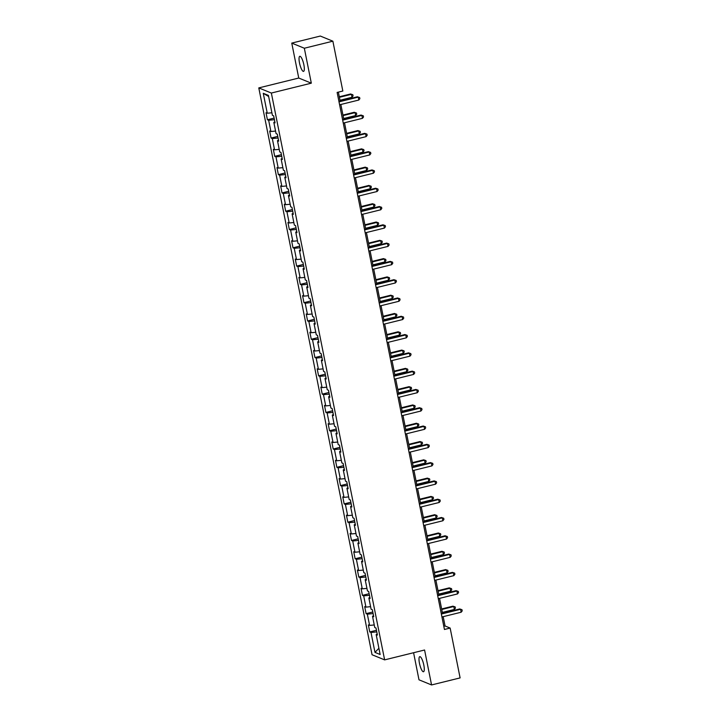 <?xml version="1.0" encoding="UTF-8"?>
<svg xmlns="http://www.w3.org/2000/svg" width="721" height="721" viewBox="0 0 721 721"><rect width="100%" height="100%" fill="white"/><g stroke="black" fill="none" stroke-linecap="round" stroke-linejoin="round"><path stroke-width="1.08" d="M423.822 665.095A7.769 1.929 -103.9 0 0 419.784 656.66A7.769 1.929 -103.9 0 0 419.469 663.32A7.769 1.929 -103.9 0 0 423.506 671.747A7.769 1.929 -103.9 0 0 423.822 665.095M303.856 64.728A7.769 1.929 -103.9 0 0 299.819 56.301A7.769 1.929 -103.9 0 0 299.503 62.952A7.769 1.929 -103.9 0 0 303.541 71.388A7.769 1.929 -103.9 0 0 303.856 64.728M413.584 652.721L418.991 679.813L431.564 684.95L460.106 677.902L450.147 628.063L445.055 625.981L443.19 616.662M258.785 87.908L372.054 654.74L384.626 659.877L271.357 93.045L258.785 87.908L298.746 78.039L311.319 83.176L304.334 48.235L291.762 43.098L298.746 78.039M291.762 43.098L320.304 36.05L332.877 41.187L304.334 48.235M377.191 634.02L376.164 634.561L377.407 635.066L376.001 628.027L374.758 627.522L372.514 616.266L373.748 616.77L372.342 609.741L371.108 609.236L368.855 597.97L370.098 598.484L368.692 591.445L367.449 590.941L365.196 579.684L366.439 580.189L365.033 573.15L363.79 572.645L361.545 561.389L362.78 561.893L361.374 554.864L360.139 554.359L357.886 543.093L359.13 543.607L357.724 536.568L356.48 536.063L354.236 524.807L355.471 525.312L354.065 518.273L352.83 517.768L350.577 506.512L351.821 507.016L350.415 499.986L349.171 499.482L346.927 488.225L348.162 488.73L346.756 481.691L345.521 481.186L343.268 469.93L344.512 470.434L343.106 463.396L341.862 462.891L339.609 451.634L340.853 452.139L339.447 445.109L338.203 444.605L335.959 433.348L337.194 433.853L335.788 426.814L334.553 426.309L332.3 415.053L333.544 415.557L332.138 408.519L330.894 408.014L328.65 396.757L329.885 397.262L328.479 390.232L327.244 389.728L324.991 378.471L326.234 378.976L324.829 371.937L323.585 371.432L321.341 360.176L322.575 360.68L321.169 353.641L319.935 353.137L317.682 341.88L318.925 342.385L317.519 335.355L316.276 334.85L314.023 323.594L315.266 324.099L313.86 317.06L312.617 316.555L310.372 305.298L311.616 305.803L310.21 298.764L308.967 298.26L306.713 287.003L307.957 287.508L306.551 280.478L305.307 279.973L303.063 268.717L304.298 269.221L302.892 262.183L301.657 261.678L299.404 250.421L300.648 250.926L299.242 243.887L297.998 243.383L295.754 232.126L296.989 232.631L295.583 225.601L294.348 225.096L292.095 213.84L293.339 214.344L291.933 207.306L290.689 206.801L288.436 195.544L289.68 196.049L288.274 189.019L287.039 188.505L284.786 177.249L286.03 177.754L284.624 170.724L283.38 170.219L281.127 158.962L282.371 159.467L280.965 152.428L279.721 151.924L277.477 140.667L278.712 141.172L277.306 134.142L276.071 133.628L273.818 122.372L275.061 122.885L273.656 115.847L272.412 115.342L268.428 95.406L263.264 93.297L268.654 96.524M376.164 634.561L380.147 654.497L374.983 652.379L371 632.452L369.756 631.938L376.452 630.289M263.264 93.297L267.248 113.224L266.013 112.719L267.419 119.758L268.654 120.263L270.907 131.519L269.663 131.015L271.069 138.053L272.313 138.558L274.557 149.815L273.322 149.31L274.728 156.34L275.963 156.845L278.216 168.101L276.972 167.596L278.378 174.635L279.622 175.14L281.866 186.397L280.631 185.892L282.037 192.931L283.272 193.435L285.525 204.692L284.281 204.187L285.687 211.217L286.931 211.722L289.184 222.978L287.94 222.474L289.346 229.512L290.59 230.017L292.834 241.274L291.599 240.769L292.996 247.808L294.24 248.312L296.493 259.569L295.25 259.064L296.655 266.094L297.899 266.599L300.143 277.855L298.909 277.351L300.315 284.389L301.549 284.894L303.802 296.151L302.559 295.646L303.965 302.685L305.208 303.19L307.452 314.446L306.218 313.941L307.624 320.971L308.858 321.476L311.111 332.732L309.868 332.228L311.274 339.267L312.517 339.771L314.771 351.028L313.527 350.523L314.933 357.553L316.177 358.067L318.421 369.323L317.177 368.819L318.583 375.848L319.827 376.353L322.08 387.61L320.836 387.105L322.242 394.144L323.486 394.648L325.73 405.905L324.495 405.4L325.901 412.43L327.136 412.944L329.389 424.2L328.145 423.696L329.551 430.725L330.795 431.23L333.039 442.487L331.804 441.982L333.21 449.021L334.445 449.525L336.698 460.782L335.454 460.277L336.86 467.307L338.104 467.821L340.348 479.077L339.113 478.564L340.519 485.603L341.754 486.107L344.007 497.364L342.763 496.859L344.169 503.898L345.413 504.403L347.666 515.659L346.422 515.154L347.828 522.184L349.072 522.698L351.316 533.955L350.082 533.441L351.488 540.48L352.722 540.984L354.975 552.241L353.732 551.736L355.138 558.775L356.381 559.28L358.625 570.536L357.391 570.032L358.797 577.061L360.031 577.575L362.284 588.832L361.041 588.318L362.447 595.357L363.69 595.861L365.935 607.118L364.7 606.613L366.106 613.652L367.34 614.157L369.594 625.413L368.35 624.909L369.756 631.938M332.877 41.187L342.835 91.026L337.131 92.432L444.442 629.478L450.147 628.063M373.541 615.725L372.514 616.266M369.594 625.413L374.244 624.963M367.34 614.157L373.118 613.598M369.882 597.43L368.855 597.97M365.935 607.118L370.594 606.667M363.69 595.861L369.458 595.303M366.232 579.143L365.196 579.684M362.284 588.832L366.935 588.381M360.031 577.575L365.808 577.016M362.573 560.848L361.545 561.389M358.625 570.536L363.285 570.086M356.381 559.28L362.149 558.721M358.923 542.553L357.886 543.093M354.975 552.241L359.626 551.79M352.722 540.984L358.49 540.426M355.264 524.266L354.236 524.807M351.316 533.955L355.976 533.504M349.072 522.698L354.84 522.139M351.614 505.971L350.577 506.512M347.666 515.659L352.317 515.209M345.413 504.403L351.181 503.844M347.955 487.675L346.927 488.225M344.007 497.364L348.658 496.913M341.754 486.107L347.531 485.548M344.296 469.389L343.268 469.93M340.348 479.077L345.008 478.627M338.104 467.821L343.872 467.262M340.645 451.094L339.609 451.634M336.698 460.782L341.348 460.331M334.445 449.525L340.222 448.967M336.986 432.798L335.959 433.348M333.039 442.487L337.698 442.045M330.795 431.23L336.563 430.68M333.336 414.512L332.3 415.053M329.389 424.2L334.039 423.75M327.136 412.944L332.913 412.385M329.677 396.217L328.65 396.757M325.73 405.905L330.389 405.454M323.486 394.648L329.254 394.09M326.027 377.93L324.991 378.471M322.08 387.61L326.73 387.168M319.827 376.353L325.595 375.803M322.368 359.635L321.341 360.176M318.421 369.323L323.071 368.873M316.177 358.067L321.945 357.508M318.709 341.339L317.682 341.88M314.771 351.028L319.421 350.577M312.517 339.771L318.285 339.212M315.059 323.053L314.023 323.594M311.111 332.732L315.762 332.291M308.858 321.476L314.635 320.926M311.4 304.758L310.372 305.298M307.452 314.446L312.112 313.995M305.208 303.19L310.976 302.631M307.75 286.462L306.713 287.003M303.802 296.151L308.453 295.7M301.549 284.894L307.326 284.335M304.091 268.176L303.063 268.717M300.143 277.855L304.803 277.414M297.899 266.599L303.667 266.049M300.441 249.881L299.404 250.421M296.493 259.569L301.144 259.118M294.24 248.312L300.008 247.754M296.782 231.585L295.754 232.126M292.834 241.274L297.485 240.823M290.59 230.017L296.358 229.458M293.123 213.299L292.095 213.84M289.184 222.978L293.835 222.537M286.931 211.722L292.699 211.172M289.472 195.003L288.436 195.544M285.525 204.692L290.175 204.241M283.272 193.435L289.049 192.877M285.813 176.708L284.786 177.249M281.866 186.397L286.525 185.946M279.622 175.14L285.39 174.581M282.163 158.422L281.127 158.962M278.216 168.101L282.866 167.66M275.963 156.845L281.74 156.295M278.504 140.126L277.477 140.667M274.557 149.815L279.216 149.364M272.313 138.558L278.081 137.999M274.854 121.831L273.818 122.372M270.907 131.519L275.557 131.069M268.654 120.263L274.422 119.704M267.248 113.224L271.898 112.782M431.564 684.95L424.579 650.009L384.626 659.877M311.319 83.176L271.357 93.045M442.496 613.201L439.531 598.376M438.846 594.906L435.881 580.081M435.187 576.62L432.221 561.785M431.537 558.324L428.571 543.499M427.877 540.029L424.912 525.203M424.218 521.743L421.262 506.908M420.568 503.447L417.603 488.622M416.909 485.152L413.944 470.326M413.259 466.866L410.294 452.031M409.6 448.57L406.635 433.745M405.95 430.284L402.985 415.449M402.291 411.988L399.326 397.154M398.632 393.693L395.676 378.867M394.982 375.407L392.017 360.572M391.323 357.111L388.358 342.277M387.673 338.816L384.708 323.99M384.014 320.53L381.048 305.695M380.364 302.234L377.398 287.4M376.704 283.939L373.739 269.113M373.045 265.652L370.089 250.818M369.395 247.357L366.43 232.523M365.736 229.062L362.78 214.236M362.086 210.775L359.121 195.941M358.427 192.48L355.462 177.645M354.777 174.185L351.812 159.359M351.118 155.898L348.153 141.064M347.459 137.603L344.503 122.768M343.809 119.307L340.844 104.482M340.15 101.021L338.374 92.126M374.983 652.379L378.904 648.251M371 632.452L376.768 631.893M443.803 626.288L445.055 625.981M267.419 119.758L274.106 118.109M271.069 138.053L277.765 136.395M274.728 156.34L281.415 154.691M278.378 174.635L285.074 172.986M282.037 192.931L288.724 191.272M285.687 211.217L292.384 209.568M289.346 229.512L296.034 227.854M292.996 247.808L299.693 246.149M296.655 266.094L303.343 264.445M300.315 284.389L307.002 282.731M303.965 302.685L310.661 301.027M307.624 320.971L314.311 319.322M311.274 339.267L317.97 337.608M314.933 357.553L321.62 355.904M318.583 375.848L325.279 374.199M322.242 394.144L328.929 392.485M325.901 412.43L332.588 410.781M329.551 430.725L336.247 429.076M333.21 449.021L339.897 447.362M336.86 467.307L343.556 465.658M340.519 485.603L347.207 483.953M344.169 503.898L350.866 502.24M347.828 522.184L354.516 520.535M351.488 540.48L358.175 538.83M355.138 558.775L361.834 557.117M358.797 577.061L365.484 575.412M362.447 595.357L369.143 593.707M366.106 613.652L372.793 611.994M339.014 101.859L358.229 97.11L358.815 100.039L339.6 104.788M338.906 101.328L357.382 96.767L359.635 97.515L359.869 98.696L358.815 100.039M357.382 96.767L359.635 97.515M339.997 100.237L352.019 97.263L351.433 94.334L350.577 93.982L339.303 96.767M350.577 93.982L352.839 94.739L351.433 94.334L339.411 97.299M352.839 94.739L353.074 95.911L352.019 97.263M342.664 120.146L361.879 115.405L362.465 118.334L343.25 123.084M342.556 119.614L361.032 115.054L363.285 115.811L363.519 116.982L362.465 118.334M361.032 115.054L363.285 115.811M346.323 138.441L365.538 133.691L366.124 136.63L346.909 141.37M346.215 137.909L364.691 133.349L366.944 134.106L367.178 135.278L366.124 136.63M364.691 133.349L366.944 134.106M343.656 118.523L355.669 115.558L355.083 112.629L354.236 112.278L342.962 115.063M354.236 112.278L356.489 113.035L355.083 112.629L343.07 115.594M356.489 113.035L356.724 114.206L355.669 115.558M347.306 136.819L359.328 133.854L358.743 130.916L357.895 130.573L346.612 133.358M357.895 130.573L360.149 131.33L358.743 130.916L346.72 133.89M360.149 131.33L360.383 132.502L359.328 133.854M349.973 156.736L369.197 151.987L369.783 154.916L350.559 159.665M349.874 156.205L368.341 151.644L370.594 152.392L370.828 153.564L369.783 154.916M368.341 151.644L370.594 152.392M353.632 175.023L372.847 170.282L373.433 173.211L354.218 177.961M353.524 174.491L372 169.931L374.253 170.688L374.487 171.859L373.433 173.211M372 169.931L374.253 170.688M357.292 193.318L376.506 188.569L377.092 191.507L357.877 196.247M357.183 192.786L375.65 188.226L377.912 188.983L378.146 190.155L377.092 191.507M375.65 188.226L377.912 188.983M350.965 155.114L362.978 152.14L362.393 149.211L361.545 148.859L350.271 151.644M361.545 148.859L363.799 149.617L362.393 149.211L350.379 152.176M363.799 149.617L364.033 150.788L362.978 152.14M354.615 173.4L366.638 170.435L366.052 167.506L365.205 167.155L353.921 169.94M365.205 167.155L367.458 167.912L366.052 167.506L354.029 170.471M367.458 167.912L367.692 169.084L366.638 170.435M358.274 191.696L370.297 188.731L369.711 185.793L368.855 185.45L357.58 188.235M368.855 185.45L371.108 186.207L369.711 185.793L357.688 188.767M371.108 186.207L371.342 187.379L370.297 188.731M361.924 209.991L373.947 207.017L373.361 204.088L372.514 203.737L361.239 206.521M372.514 203.737L374.767 204.494L373.361 204.088L361.338 207.053M374.767 204.494L375.001 205.665L373.947 207.017M365.583 228.278L377.606 225.312L377.02 222.383L376.164 222.032L364.889 224.817M376.164 222.032L378.426 222.789L377.02 222.383L364.997 225.349M378.426 222.789L378.66 223.961L377.606 225.312M369.242 246.573L381.256 243.608L380.67 240.67L379.823 240.327L368.548 243.112M379.823 240.327L382.076 241.084L380.67 240.67L368.656 243.644M382.076 241.084L382.31 242.256L381.256 243.608M372.892 264.868L384.915 261.894L384.329 258.965L383.482 258.614L372.198 261.399M383.482 258.614L385.735 259.371L384.329 258.965L372.306 261.93M385.735 259.371L385.969 260.542L384.915 261.894M376.551 283.155L388.565 280.19L387.979 277.261L387.132 276.909L375.857 279.694M387.132 276.909L389.385 277.666L387.979 277.261L375.965 280.226M389.385 277.666L389.619 278.838L388.565 280.19M380.201 301.45L392.224 298.485L391.638 295.547L390.791 295.204L379.507 297.989M390.791 295.204L393.044 295.961L391.638 295.547L379.616 298.521M393.044 295.961L393.278 297.133L392.224 298.485M383.86 319.745L395.883 316.771L395.297 313.842L394.441 313.491L383.166 316.276M394.441 313.491L396.694 314.248L395.297 313.842L383.275 316.807M396.694 314.248L396.929 315.419L395.883 316.771M387.51 338.032L399.533 335.067L398.947 332.138L398.1 331.786L386.826 334.571M398.1 331.786L400.353 332.543L398.947 332.138L386.925 335.103M400.353 332.543L400.588 333.715L399.533 335.067M391.17 356.327L403.192 353.353L402.606 350.424L401.75 350.082L390.476 352.866M401.75 350.082L404.012 350.839L402.606 350.424L390.584 353.398M404.012 350.839L404.247 352.01L403.192 353.353M394.82 374.623L406.842 371.648L406.256 368.719L405.409 368.368L394.135 371.153M405.409 368.368L407.662 369.125L406.256 368.719L394.234 371.685M407.662 369.125L407.897 370.297L406.842 371.648M398.479 392.909L410.501 389.944L409.916 387.015L409.068 386.663L397.785 389.448M409.068 386.663L411.321 387.42L409.916 387.015L397.893 389.98M411.321 387.42L411.556 388.592L410.501 389.944M402.138 411.204L414.151 408.23L413.566 405.301L412.718 404.959L401.444 407.744M412.718 404.959L414.972 405.716L413.566 405.301L401.552 408.275M414.972 405.716L415.206 406.887L414.151 408.23M405.788 429.5L417.81 426.526L417.225 423.597L416.377 423.245L405.094 426.03M416.377 423.245L418.631 424.002L417.225 423.597L405.202 426.562M418.631 424.002L418.865 425.174L417.81 426.526M409.447 447.786L421.47 444.821L420.884 441.892L420.028 441.54L408.753 444.325M420.028 441.54L422.281 442.297L420.884 441.892L408.861 444.857M422.281 442.297L422.515 443.469L421.47 444.821M413.097 466.081L425.12 463.107L424.534 460.178L423.687 459.836L412.412 462.621M423.687 459.836L425.94 460.593L424.534 460.178L412.511 463.152M425.94 460.593L426.174 461.764L425.12 463.107M416.756 484.377L428.779 481.403L428.193 478.474L427.337 478.122L416.062 480.907M427.337 478.122L429.599 478.879L428.193 478.474L416.17 481.439M429.599 478.879L429.833 480.051L428.779 481.403M360.942 211.614L380.156 206.864L380.742 209.793L361.527 214.543M360.833 211.082L379.309 206.521L381.562 207.269L381.797 208.441L380.742 209.793M379.309 206.521L381.562 207.269M364.601 229.9L383.815 225.159L384.401 228.088L365.186 232.838M364.493 229.368L382.968 224.808L385.221 225.565L385.456 226.736L384.401 228.088M382.968 224.808L385.221 225.565M368.251 248.195L387.465 243.446L388.051 246.384L368.837 251.124M368.143 247.663L386.618 243.103L388.871 243.86L389.106 245.032L388.051 246.384M386.618 243.103L388.871 243.86M371.91 266.491L391.124 261.741L391.71 264.67L372.496 269.42M371.802 265.959L390.277 261.39L392.53 262.147L392.765 263.318L391.71 264.67M390.277 261.39L392.53 262.147M375.56 284.777L394.775 280.036L395.36 282.965L376.146 287.715M375.461 284.245L393.927 279.685L396.18 280.442L396.415 281.614L395.36 282.965M393.927 279.685L396.18 280.442M379.219 303.072L398.434 298.323L399.019 301.261L379.805 306.001M379.111 302.541L397.586 297.98L399.84 298.737L400.074 299.909L399.019 301.261M397.586 297.98L399.84 298.737M382.869 321.368L402.093 316.618L402.678 319.547L383.455 324.297M382.77 320.836L401.236 316.267L403.499 317.024L403.733 318.195L402.678 319.547M401.236 316.267L403.499 317.024M386.528 339.654L405.743 334.914L406.329 337.843L387.114 342.592M386.42 339.122L404.896 334.562L407.149 335.319L407.383 336.491L406.329 337.843M404.896 334.562L407.149 335.319M390.187 357.949L409.402 353.2L409.988 356.138L390.773 360.879M390.079 357.418L408.546 352.857L410.808 353.614L411.042 354.786L409.988 356.138M408.546 352.857L410.808 353.614M393.837 376.245L413.052 371.495L413.638 374.424L394.423 379.174M393.729 375.713L412.205 371.144L414.458 371.901L414.692 373.072L413.638 374.424M412.205 371.144L414.458 371.901M397.496 394.531L416.711 389.791L417.297 392.72L398.082 397.469M397.388 393.999L415.864 389.439L418.117 390.196L418.351 391.368L417.297 392.72M415.864 389.439L418.117 390.196M401.146 412.827L420.361 408.077L420.947 411.015L401.732 415.756M401.047 412.295L419.514 407.735L421.767 408.492L422.001 409.663L420.947 411.015M419.514 407.735L421.767 408.492M404.805 431.122L424.02 426.372L424.606 429.301L405.391 434.051M404.697 430.59L423.173 426.021L425.426 426.778L425.66 427.95L424.606 429.301M423.173 426.021L425.426 426.778M408.456 449.408L427.679 444.668L428.265 447.597L409.041 452.346M408.356 448.877L426.823 444.316L429.076 445.073L429.31 446.245L428.265 447.597M426.823 444.316L429.076 445.073M412.115 467.704L431.329 462.954L431.915 465.892L412.7 470.633M412.006 467.172L430.482 462.612L432.735 463.369L432.97 464.54L431.915 465.892M430.482 462.612L432.735 463.369M415.774 485.999L434.988 481.249L435.574 484.179L416.359 488.928M415.666 485.467L434.132 480.898L436.394 481.655L436.629 482.827L435.574 484.179M434.132 480.898L436.394 481.655M419.424 504.285L438.638 499.545L439.224 502.474L420.01 507.214M419.316 503.754L437.791 499.193L440.044 499.95L440.279 501.122L439.224 502.474M437.791 499.193L440.044 499.95M423.083 522.581L442.297 517.831L442.883 520.769L423.669 525.51M422.975 522.049L441.45 517.489L443.703 518.246L443.938 519.417L442.883 520.769M441.45 517.489L443.703 518.246M420.406 502.663L432.429 499.698L431.843 496.769L430.996 496.418L419.721 499.202M430.996 496.418L433.249 497.175L431.843 496.769L419.82 499.734M433.249 497.175L433.483 498.346L432.429 499.698M424.065 520.959L436.088 517.984L435.502 515.055L434.655 514.713L423.371 517.498M434.655 514.713L436.908 515.47L435.502 515.055L423.479 518.029M436.908 515.47L437.142 516.642L436.088 517.984M426.733 540.876L445.948 536.127L446.533 539.056L427.319 543.805M426.634 540.344L445.1 535.775L447.353 536.532L447.588 537.704L446.533 539.056M445.1 535.775L447.353 536.532M427.724 539.254L439.738 536.28L439.152 533.351L438.305 532.999L427.03 535.784M438.305 532.999L440.558 533.756L439.152 533.351L427.138 536.316M440.558 533.756L440.792 534.928L439.738 536.28M430.392 559.163L449.607 554.422L450.192 557.351L430.978 562.092M430.284 558.631L448.759 554.07L451.013 554.828L451.247 555.999L450.192 557.351M448.759 554.07L451.013 554.828M431.374 557.54L443.397 554.575L442.811 551.646L441.964 551.295L430.68 554.079M441.964 551.295L444.217 552.052L442.811 551.646L430.788 554.611M444.217 552.052L444.451 553.223L443.397 554.575M434.042 577.458L453.266 572.708L453.851 575.646L434.628 580.387M433.943 576.926L452.409 572.366L454.663 573.123L454.897 574.295L453.851 575.646M452.409 572.366L454.663 573.123M435.033 575.836L447.047 572.862L446.461 569.932L445.614 569.59L434.339 572.375M445.614 569.59L447.867 570.347L446.461 569.932L434.448 572.907M447.867 570.347L448.101 571.519L447.047 572.862M437.701 595.753L456.916 591.004L457.502 593.933L438.287 598.682M437.593 595.222L456.069 590.652L458.322 591.409L458.556 592.581L457.502 593.933M456.069 590.652L458.322 591.409M438.683 594.131L450.706 591.157L450.12 588.228L449.273 587.876L437.998 590.661M449.273 587.876L451.526 588.633L450.12 588.228L438.098 591.193M451.526 588.633L451.761 589.805L450.706 591.157M441.36 614.04L460.575 609.299L461.161 612.228L441.946 616.969M441.252 613.508L459.719 608.948L461.981 609.705L462.215 610.876L461.161 612.228M459.719 608.948L461.981 609.705M442.343 612.417L454.365 609.452L453.779 606.514L452.923 606.172L441.649 608.957M452.923 606.172L455.185 606.929L453.779 606.514L441.757 609.488M455.185 606.929L455.42 608.1L454.365 609.452"/></g></svg>
